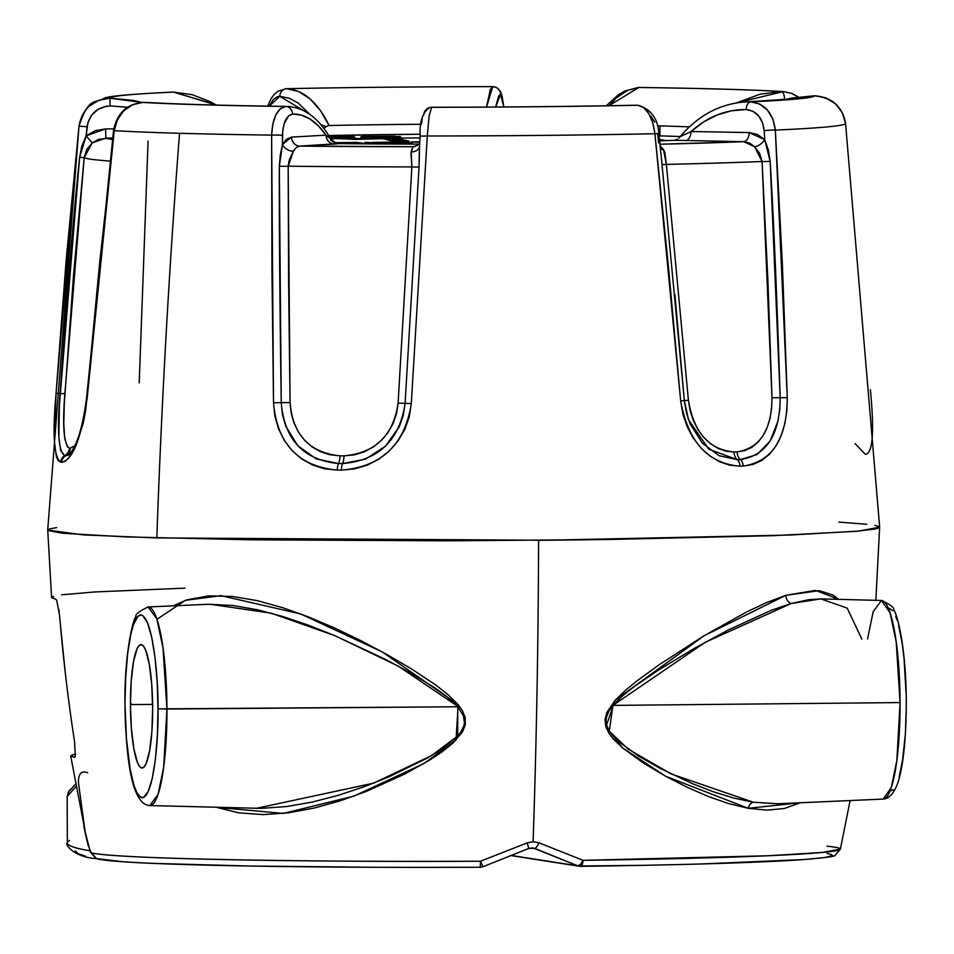 <?xml version="1.0" encoding="UTF-8"?>
<svg xmlns="http://www.w3.org/2000/svg" width="954" height="954" viewBox="0 0 954 954"><rect width="100%" height="100%" fill="white"/><g stroke="black" fill="none" stroke-linecap="round" stroke-linejoin="round"><path stroke-width="1.43" d="M130.436 704.589L152.616 704.41L130.436 704.589L131.366 728.307L133.846 748.687L137.495 762.616L139.582 766.444L141.752 767.97L143.923 767.123L145.986 763.939L149.551 751.132L151.889 731.503L152.652 708.047A61.676 11.09 89.5 0 1 142.146 767.994A61.676 11.09 89.5 0 1 130.436 704.589A61.676 11.09 89.5 0 1 141.061 644.642A61.676 11.09 89.5 0 1 152.652 708.047L151.722 684.328L149.241 663.948L145.592 650.02L143.494 646.192L141.323 644.665L139.165 645.512L137.09 648.696L133.536 661.504L131.199 681.132L130.436 704.589M156.945 619.301L185.386 600.34L220.911 595.654L300.641 613.923L382.101 651.82L458.182 704.696A7.918 0.871 -40.3 0 0 456.906 705.769L398.223 666.107L334.949 635.698L271.413 613.231L210.107 604.24M125.081 703.754C124.33 676.935 129.052 614.316 141.228 614.972C153.403 618.109 158.567 682.265 157.994 708.882L166.95 709.037L163.003 647.754L156.766 618.752L148.073 606.959A99.299 17.864 89.5 0 1 166.95 709.037L457.801 706.771L446.293 696.146L434.678 687.762L410.363 672.856L385.285 659.297L334.282 635.424L308.774 625.311L283.231 616.654L257.771 609.833L232.943 605.492L208.89 604.276L148.073 606.959C138.962 611.371 134.943 614.579 136.028 616.57C133.858 616.308 124.294 652.19 124.962 703.718L125.701 677.352L127.681 653.442L130.853 634.076L133.5 624.548L138.02 616.224L141.228 614.972L142.838 615.664L147.548 622.902L151.734 637.332L155.049 657.7L157.195 682.253L157.994 708.882L157.386 735.284L155.407 759.193L152.223 778.559L148.132 791.689L143.47 797.472L140.25 796.972L137.066 792.989L134.061 785.667L130.126 769.103L126.465 738.909L124.962 703.718C125.558 741.711 128.516 769.294 133.822 786.466C137.996 798.987 143.327 805.355 149.826 805.558L158.042 794.408L163.671 767.314L166.95 709.037A99.299 17.864 89.5 0 1 149.826 805.558L261.253 808.372L286.474 806.559L311.922 802.135L337.68 795.493L363.498 786.967L389.017 776.818L426.569 758.43L438.721 751.144L455.69 738.074L460.341 732.732L463.68 726.423L464.431 722.917L463.477 715.87L457.801 706.771L157.994 708.882C158.758 735.701 154.035 798.319 141.86 797.663C129.672 794.527 124.521 730.37 125.081 703.754M131.187 703.468L130.436 703.48L131.187 703.468M867.556 638.894L873.196 611.681L881.436 600.483L890.034 612.718L896.188 641.696L900.075 702.573L612.921 705.4L608.819 711.243L606.303 717.909L606.04 721.439L606.529 724.897L609.296 731.158L618.037 741.091L638.667 756.105L660.299 768.447L692.556 783.711L713.413 791.784L733.638 798.033L753.266 802.207A7.918 5.939 -80.2 0 0 748.198 808.3L766.885 810.149L784.307 808.527L800.43 802.743L748.198 808.3A7.918 5.939 99.8 0 1 753.266 802.207L777.379 803.781M861.867 639.12L847.212 608.151L820.845 598.873L791.248 603.5A7.918 5.986 72.6 0 1 785.75 595.344L815.551 590.359L838.721 599.351M821.537 598.885L808.598 599.708L791.248 603.5L771.059 610.369L727.938 630.129L693.558 648.851L658.379 670.125L634.887 686.093L623.415 695.084L612.921 705.4L900.075 702.573A99.299 17.864 -90.5 0 0 881.436 600.483C890.619 604.741 894.697 607.877 893.648 609.88C895.699 610.477 906.097 641.803 906.3 702.323C906.133 736.989 903.605 762.926 898.728 780.122C894.864 792.369 889.688 798.689 883.177 799.082A99.299 17.864 -90.5 0 0 900.075 702.573L896.855 760.445L891.31 787.527L883.177 799.082L777.856 803.757M838.769 599.386L832.949 595.022L819.367 590.657L785.75 595.344L703.933 635.829L615.103 700.379L605.897 726.888L622.771 748.055L665.701 776.27L748.198 808.3L728.594 803.578L708.297 796.483L687.309 787.336L665.701 776.27L643.89 763.331L622.771 748.055L613.124 738.79L608.938 733.256L605.897 726.888L605.003 719.721L606.804 712.555L615.103 700.379L625.49 690.291L636.568 681.204L659.107 664.783L703.933 635.829L746.565 611.967L766.658 602.534L785.75 595.344A7.918 5.986 -107.4 0 0 791.248 603.5L705.173 642.304L612.921 705.4L609.296 731.158L628.102 749.069L671.127 773.932L753.266 802.207L777.772 803.757M590.407 539.761L538.593 540.322A1806.375 324.956 89.5 0 1 533.107 841.714L538.974 842.799L583.049 860.329L768.101 855.75L822.324 852.459L840.379 849.108L835.096 855.321C835.966 856.382 824.435 857.884 800.501 859.816C754.686 862.798 681.418 864.98 580.712 866.351L579.388 866.256A7.918 7.787 -81.2 0 1 577.742 865.815L511.344 855.476L577.742 865.815A7.918 2.993 -67.8 0 0 583.049 860.329A7.918 2.492 89.2 0 1 580.724 866.351A7.918 2.492 89.2 0 1 580.64 866.351A7.918 7.787 -81.2 0 1 579.388 866.256A7.918 7.787 98.8 0 0 580.64 866.351L582.19 864.729L583.049 860.329L538.974 842.799L533.107 841.714A1806.375 324.956 -90.5 0 0 538.569 547.274M123.066 861.736L98.62 858.862A367.839 10.721 -0.2 0 0 480.22 867.234A7.918 7.787 98.8 0 0 483.034 866.673L480.518 861.223A375.578 10.947 179.8 0 1 90.892 852.685L96.199 858.493L90.892 852.685C113.92 859.876 361.494 862.213 480.518 861.223L527.157 842.907L533.107 841.714L527.157 842.907L480.518 861.223L480.22 867.234A7.918 7.787 -81.2 0 1 480.22 867.234L410.602 867.377M532.845 847.891L577.742 865.815A7.918 7.787 98.8 0 0 579.388 866.256L510.998 855.619M85.478 856.143L77.954 853.568L75.306 850.968M376.365 867.293L250.353 866.041L154.87 863.43M480.327 866.864L480.518 861.223L483.082 866.697L480.232 867.246C289.909 868.08 113.323 864.718 96.282 858.528L96.497 858.588C73.363 857.384 64.228 843.431 67.352 842.966A1658.934 48.332 -0.2 0 0 89.998 850.837L85.478 834.368L78.395 782.316C78.431 773.551 81.519 770.367 87.673 772.764M819.534 852.506L820.583 852.614M827.178 853.472L831.542 854.462M832.615 855.476L824.852 857.527L804.162 859.542L701.774 863.954M644.427 865.314L581.463 865.97M47.736 530.126L51.588 597.49L55.773 599.16L56.763 600.543L59.577 615.437A1806.375 1776.121 98.8 0 0 74.603 742.021L75.271 756.343L74.567 757.393L70.679 755.854L86.874 840.414L90.892 852.685L89.998 850.837L96.366 858.564M70.679 755.854L75.533 753.982M173.211 605.838L186.698 599.899L208.723 595.856L232.621 596.453L257.508 600.698L283.123 607.817L308.953 617.107L334.723 628.066L360.481 640.444L386.251 654.122L411.579 668.957L436.026 685.222L447.653 694.321L458.182 704.696L462.451 710.718L465.182 717.539L465.278 724.861L462.618 731.706L453.245 742.844L441.809 752.026L429.682 760.076L404.687 774.064L366.276 791.438L340.22 800.811L314.26 808.05L288.621 812.796L263.256 814.609L238.715 812.868L216.522 807.334M76.046 786.597L67.185 796.375L76.046 786.597M88.328 846.091L83.869 826.713L89.998 850.837A1658.934 48.332 179.8 0 1 67.352 842.966A1658.934 48.332 179.8 0 1 69.582 840.438M906.061 693.319L904.082 658.916L902.234 643.747L898.596 625.192M897.189 620.362L895.723 616.308M892.61 610.632L889.39 608.366M890.034 791.069L893.242 789.805M899.121 777.093L902.639 759.646L905.036 737.037M905.549 728.689L906.121 711.219M256.232 808.372L373.718 783.115L431.458 755.628L457.658 736.047L457.801 706.771L456.906 705.769A7.918 0.871 139.7 0 1 458.182 704.696L456.024 740.149L423.838 763.605L353.982 796.113L283.29 813.44L216.57 807.334M72.671 754.626L70.751 756.021L74.567 757.393L75.271 756.343L74.603 742.021A1806.375 1776.121 98.8 0 1 59.577 615.437L56.763 600.543L55.773 599.16L51.671 597.717L53.639 596.262M61.628 594.795L95.15 591.933L184.945 588.153M71.669 788.588A7.918 7.918 -144.8 0 0 69.213 790.83A7.918 7.918 35.2 0 1 71.669 788.588M67.734 795.469A7.918 7.918 35.2 0 1 69.213 790.83M826.975 846.186A375.578 10.947 179.8 0 1 840.319 849.263A375.578 10.947 179.8 0 1 583.049 860.329L580.33 864.551L577.742 865.815L534.586 848.356A7.918 2.111 -68.1 0 0 538.974 842.799A7.918 2.111 111.9 0 1 534.586 848.356L528.85 848.416L527.157 842.907L528.85 848.416L483.082 866.697M98.62 858.862L96.199 858.493M528.79 848.404L532.952 847.903M659.906 125.868L659.941 135.862L659.906 125.868A267.883 7.811 179.8 0 1 689.337 126.894A267.883 7.811 179.8 0 0 659.906 125.868A267.883 7.811 179.8 0 0 657.401 125.809M329.094 125.523A267.883 7.811 179.8 0 1 421.203 124.258A267.883 7.811 179.8 0 0 329.094 125.523C317.694 102.161 303.503 89.879 286.522 88.686A352.276 10.267 179.8 0 1 492.729 86.647L492.729 86.647A352.276 10.267 -0.2 0 0 286.522 88.686L298.53 91.501L309.931 98.799L320.198 110.223L329.094 125.523L327.317 125.952L329.094 125.523M326.185 126.667L324.36 128.027L326.185 126.667L320.771 124.664L326.185 126.667M323.764 128.408L324.36 128.027L323.764 128.408M633.671 105.345L635.746 105.226C572.543 106.49 504.642 107.17 432.031 107.253L429.682 107.552A7.918 7.87 75.5 0 1 431.637 107.301L431.637 107.301A352.276 10.267 -0.2 0 0 637.832 105.262C646.872 107.075 652.56 116.567 654.909 133.739A383.281 11.162 179.8 0 1 427.297 135.993L411.305 403.554L409.266 416.815L404.758 429.491L397.985 441.022L389.137 451.123L378.678 459.279L366.885 465.313L354.351 468.939L341.401 470.119A411.949 12.008 179.8 0 1 337.287 470.095L324.551 468.772L312.554 464.992L301.559 458.838L292.067 450.562L284.268 440.378L278.508 428.763L274.871 416.051L273.512 402.767L271.938 268.849L271.628 135.11A383.281 11.162 179.8 0 1 179.543 133.286A7136.242 5262.336 91.6 0 0 156.826 537.913L544.865 540.262L790.27 535.027L858.731 531.08L879.671 527.192L845.554 123.388A383.281 11.162 179.8 0 1 775.34 130.102L782.363 263.781L787.265 397.663L786.859 410.959L784.832 423.743L781.243 435.441L776.103 445.756L769.556 454.187L761.697 460.532L752.849 464.515L743.166 466.065A411.949 12.008 179.8 0 1 739.982 466.16L729.798 465.206L719.674 461.808L709.895 455.988L700.999 448.022L693.272 438.089L687.166 426.688L682.885 414.096L680.667 400.871L668.48 267.215L654.909 133.739L652.81 122.827L648.899 113.705L643.676 107.575L637.832 105.262A352.276 10.267 179.8 0 1 431.637 107.301L429.121 115.887L427.297 135.993A383.281 11.162 -0.2 0 0 654.909 133.739L658.832 133.584L657.7 133.858L658.665 142.933M128.277 107.325L110.139 105.918L105.882 106.335L98 109.4L91.739 115.076L87.911 122.613L86.122 135.85L95.269 130.71L105.62 128.897L105.882 138.032A356.891 10.399 179.8 0 0 112.453 139.534L105.882 138.032L112.632 137.996L98.644 139.296L92.24 142.897L86.731 149.444L84.179 157.625L73.494 275.575L64.276 404.138L63.799 423.433L64.681 438.423L67.352 446.77L69.38 448.058A403.077 11.746 -0.2 0 0 70.286 448.177L74.746 445.792L70.286 448.177A9.361 9.123 -82.9 0 1 65.623 455.809A7.918 7.727 97.1 0 0 61.688 462.285A411.949 12.008 179.8 0 1 60.746 462.165L58.194 460.543L56.31 456.501L54.438 441.63L56.047 393.477L66.208 259.691L79.003 126.131L82.223 115.255M419.653 143.672L415.217 146.439A9.361 9.29 75.5 0 1 412.903 146.725A356.891 10.399 179.8 0 1 299.699 146.081L296.265 147.512L293.379 151.269L289.205 159.89L288.168 166.199A378.607 11.031 -0.2 0 0 411.878 166.902A378.607 11.031 179.8 0 1 288.168 166.199L288.621 284.304L290.064 402.528L291.125 412.963L293.951 422.98L298.423 432.114L304.493 440.199L311.934 446.806L320.544 451.731L329.977 454.76L339.958 455.821A403.077 11.746 -0.2 0 0 343.989 455.845L354.113 454.903L363.903 451.981L373.062 447.164L381.159 440.641L387.944 432.627L393.108 423.54L396.554 413.559L398.104 403.137L411.878 166.902L411.007 153.427L412.903 146.725L417.327 145.592L412.903 146.725L299.699 146.081L338.765 143.613L419.259 144.114A267.883 7.811 179.8 0 1 338.765 143.613L336.547 143.338M674.561 140.286L743.715 141.669L659.953 144.233A356.891 10.399 179.8 0 0 743.715 141.669L674.561 140.286A267.883 7.811 179.8 0 1 659.608 140.846L674.561 140.286L677.531 139.201L676.076 139.964M838.864 522.112L866.709 524.247M874.866 525.392L879.063 526.56L879.266 527.741L875.462 528.945L856.036 531.318L773.277 535.671L605.742 539.559L445.303 540.835L251.57 539.821L125.749 536.911L62.404 533.25L47.879 530.472L49.358 529.029L56.644 527.586M85.24 110.449L89.104 106.252L98.751 100.301L109.913 98.19A352.276 10.267 179.8 0 1 173.521 92.097L172.245 92.109C132.451 94.052 109.948 95.996 104.737 97.94C94.422 104.391 89.199 95.853 79.003 126.059L47.7 530.09L83.535 534.908L156.826 537.913A7136.242 5262.336 -88.4 0 1 179.543 133.286A383.281 11.162 179.8 0 1 114.241 130.65L99.538 263.96L85.669 410.685L83.213 423.23L76.415 444.457L68.605 458.087L64.944 461.414L61.688 462.285C72.79 459.959 81.317 438.363 87.243 397.484L114.241 130.65A383.281 11.162 -0.2 0 0 179.543 133.286A383.281 11.162 -0.2 0 0 271.628 135.11L272.796 124.163L275.789 115.005L280.237 108.839L285.568 106.466A352.276 10.267 179.8 0 1 142.981 102.424L132.737 104.654L123.817 110.7L117.366 119.763L114.241 130.65C117.485 113.514 127.061 104.105 142.981 102.424A352.276 10.267 -0.2 0 0 285.568 106.466L287.5 106.431L285.568 106.466A7.918 6.952 86.7 0 1 292.544 114.063L288.633 115.828L284.173 123.626L282.706 131.247L282.479 144.519L286.605 139.165L291.459 137.114L326.041 135.146L318.254 125.737L309.919 118.976L301.273 115.052L292.544 114.063C304.553 113.586 315.714 120.609 326.041 135.146L330.692 139.045M269.302 106.156L279.796 96.342L309.668 114.265L298.232 103.056L289.205 98.238L279.796 96.342A7.918 6.75 -87.5 0 1 286.522 88.686L286.522 88.686A7.918 6.75 92.5 0 0 279.796 96.342L277.566 96.628L273.321 99.478L269.29 106.156M486.54 107.075L490.249 89.604L492.729 86.647L486.54 107.075M331.479 140.87L330.549 140.166M334.413 142.611L332.421 141.514M678.866 138.08L680.107 136.696L678.866 138.08M217.166 105.107L173.521 92.097A7.918 4.71 -89 0 1 173.711 92.097A7.918 4.71 91 0 0 173.521 92.097L216.331 105.083L210.548 101.792L192.291 94.708L173.521 92.097A352.276 10.267 -0.2 0 0 109.913 98.19L133.143 100.373L142.051 102.448L109.913 98.19L110.139 105.918L127.609 107.218M139.212 382.9L148.085 141.049M503.76 106.967L502.186 97.213L500.611 94.148L498.632 96.163L495.651 107.027L500.611 94.148A7.918 7.87 -104.5 0 0 492.729 86.647A7.918 7.87 75.5 0 1 500.611 94.148L503.76 106.967M492.932 86.647L492.824 86.623C419.235 86.719 350.285 87.398 285.985 88.686L277.9 91.262L274.048 94.589L270.948 98.858L267.74 106.132M637.713 87.553A7.918 6.952 86.7 0 1 638.333 87.494L638.798 87.482A352.276 10.267 179.8 0 1 781.386 91.512A352.276 10.267 -0.2 0 0 638.798 87.482L627.565 90.38L616.558 97.761L608.998 105.727L638.798 87.482A7.918 6.952 -93.3 0 0 638.333 87.494A7.918 6.952 86.7 0 1 638.798 87.482L639.299 87.47C702.979 88.328 750.989 89.7 783.341 91.56L736.393 102.925L760.135 94.148L781.386 91.512A7.918 3.148 89.1 0 1 784.558 99.228L769.461 100.695M791.629 93.42L797.961 96.962M114.265 130.436L113.538 130.448C116.913 113.347 126.691 104.01 142.885 102.424A7.918 3.148 -90.9 0 0 142.766 102.436A7.918 3.148 89.1 0 1 142.873 102.424L150.493 102.591C179.269 104.272 224.929 105.548 287.5 106.431C304.755 107.599 319.137 118.427 330.621 138.902L336.142 143.231L338.765 143.613L334.282 144.114A9.361 8.216 86.7 0 1 326.041 135.146L330.501 138.688L420.01 137.901L330.501 138.688M292.544 114.063A7.918 6.952 -93.3 0 0 285.568 106.466C277.209 108.362 272.57 117.902 271.628 135.11A7.918 0.727 0.2 0 1 282.503 135.432C283.052 122.601 286.391 115.47 292.544 114.063M294.249 149.79L293.379 151.269A9.361 6.38 27.8 0 1 282.479 144.519L282.503 135.432A7.918 0.727 -179.8 0 0 271.628 135.11L273.512 402.767L281.239 402.66C279.772 300.307 279.128 221.495 279.331 166.199L280.273 155.037L282.479 144.519L291.459 137.114L326.041 135.146A9.361 8.216 -93.3 0 0 334.282 144.114L299.699 146.081A9.361 8.216 86.7 0 1 291.459 137.114A9.361 8.216 -93.3 0 0 299.699 146.081M338.515 463.537L316.251 458.898L297.827 445.78L285.711 426.104L282.456 414.632L281.239 402.66L273.512 402.767C277.125 443.908 298.387 466.351 337.287 470.095A7.918 2.421 -89.7 0 1 338.515 463.537A7.918 2.421 90.3 0 0 337.287 470.095A411.949 12.008 -0.2 0 0 341.401 470.119A7.918 2.349 -89.7 0 1 342.593 463.561A407.883 11.889 179.8 0 1 338.515 463.537C303.515 460.043 284.423 439.746 281.239 402.66L279.331 166.199L282.479 144.519A9.361 6.38 -152.2 0 0 293.379 151.269L288.168 166.199A9.361 0.823 -0 0 1 279.331 166.199A9.361 0.823 180 0 0 288.168 166.199L290.064 402.528L281.239 402.66L290.064 402.528C292.806 434.905 309.442 452.673 339.958 455.821A9.361 2.862 -89.7 0 1 338.515 463.537A9.361 2.862 90.3 0 0 339.958 455.821A403.077 11.746 -0.2 0 0 343.989 455.845A9.361 2.767 -89.7 0 1 342.593 463.561A407.883 11.889 179.8 0 1 338.515 463.537M421.263 124.414L422.252 118.594M423.302 115.327L423.803 114.814A7.918 7.87 75.5 0 1 429.574 107.575A7.918 7.87 -104.5 0 1 431.637 107.301M419.605 145.306L419.033 166.998L405.104 403.363L411.305 403.554L427.297 135.993L420.118 136.136L427.297 135.993L427.499 132.332M419.402 147.655L419.033 166.998L405.104 403.363C399.535 440.402 378.69 460.472 342.593 463.561A7.918 2.349 90.3 0 0 341.401 470.119C381.624 466.828 404.925 444.636 411.305 403.554L405.104 403.363L403.292 415.312L399.285 426.748L385.416 446.281L365.489 459.184L342.593 463.561A9.361 2.767 90.3 0 0 343.989 455.845C375.375 453.043 393.418 435.477 398.104 403.137L411.878 166.902L411.15 151.936L412.903 146.725A9.361 9.29 -104.5 0 0 415.336 146.403M419.462 146.785A9.361 7.036 10.4 0 1 411.15 151.936A9.361 7.036 -169.6 0 0 419.462 146.785M419.033 166.998A9.361 0.632 3.5 0 1 411.878 166.902A9.361 0.632 -176.5 0 0 419.033 166.998M405.104 403.363L398.104 403.137L405.104 403.363M109.948 161.059A378.607 11.031 179.8 0 1 84.179 157.625A378.607 11.031 -0.2 0 0 109.948 161.059M113.538 130.448L114.241 130.65L113.538 130.448L86.647 397.281L87.243 397.484L86.647 397.281C82.652 428.179 76.582 447.438 68.426 455.082L65.623 455.809A407.883 11.889 179.8 0 1 64.705 455.69A7.918 7.739 97.5 0 0 60.746 462.165A411.949 12.008 -0.2 0 0 61.688 462.285A7.918 7.727 -82.9 0 1 65.623 455.809A9.361 9.123 97.1 0 0 70.286 448.177A403.077 11.746 -0.2 0 1 69.38 448.058A9.361 9.146 -82.5 0 1 64.705 455.69A9.361 9.146 97.5 0 0 69.38 448.058C63.799 444.218 62.296 426.092 64.86 393.692L60.102 393.585C67.209 291.316 73.72 212.575 79.635 157.374L81.758 146.26L86.122 135.85L87.076 126.775C89.485 113.991 97.165 107.039 110.139 105.918L109.913 98.19C92.526 99.669 82.223 108.983 79.003 126.131L87.076 126.775L79.003 126.131L56.047 393.477L60.102 393.585L56.047 393.477C52.375 434.642 53.949 457.538 60.746 462.165A7.918 7.739 -82.5 0 1 64.705 455.69L60.662 450.538L58.85 437.015L59.398 405.569L79.635 157.374L86.122 135.85L105.62 128.897L113.764 128.862L105.62 128.897L105.882 138.032L92.24 142.897L86.122 135.85L92.24 142.897L84.179 157.625L79.635 157.374L84.179 157.625L64.86 393.692L60.102 393.585C56.93 430.695 58.468 451.397 64.705 455.69A407.883 11.889 179.8 0 0 65.623 455.809L68.473 455.046M659.941 145.724L663.471 149.432L664.878 152.521L666.381 164.386A378.607 11.031 -0.2 0 0 762.079 161.5A378.607 11.031 179.8 0 1 666.381 164.386L688.406 400.263L690.1 410.649L693.319 420.559L697.923 429.55L703.79 437.433L710.611 443.813L718.147 448.463L726.018 451.206L733.972 451.969A403.077 11.746 -0.2 0 0 737.096 451.874L744.692 450.646L751.692 447.45L757.905 442.382L763.105 435.644L767.183 427.452L770.033 418.246L771.643 408.193L771.989 397.735L767.863 279.546L762.079 161.5L759.599 153.284L754.578 146.689L749.534 143.017L743.715 141.669A9.361 5.569 91 0 0 749.236 132.57L691.066 131.521A9.361 5.569 -89 0 1 685.544 140.62A9.361 5.569 91 0 0 691.066 131.521L680.107 136.696L691.066 131.521C707.606 116.722 725.97 109.4 746.159 109.555C756.558 110.807 762.568 117.831 764.19 130.65L762.461 122.506L758.49 115.732L752.801 111.224L746.159 109.555L731.539 110.771L717.241 114.921L703.623 121.909L691.066 131.521L749.236 132.57L757.512 134.49L764.738 139.737L764.19 130.65A7.918 0.62 -3.5 0 1 775.34 130.102A383.281 11.162 -0.2 0 0 845.554 123.388L842.263 112.56L835.31 103.64L825.627 97.773L814.454 95.758A352.276 10.267 179.8 0 1 750.834 101.851L759.813 104.081L767.505 110.127L772.919 119.202L775.34 130.102C773.014 112.942 764.858 103.521 750.834 101.851A352.276 10.267 -0.2 0 0 814.454 95.758L791.236 98.131L784.915 99.586L814.454 95.758C831.84 97.105 842.215 106.311 845.554 123.388L845.781 125.368L845.554 123.388C842.776 106.979 832.413 97.773 814.442 95.758L784.904 99.586M790.508 99.025L743.536 102.066M870.37 389.709C874.329 430.481 872.91 452.017 866.137 454.295A411.949 12.008 -0.2 0 0 865.195 454.176L855.07 443.598M769.377 100.695L784.558 99.228A7.918 3.148 -90.9 0 0 781.386 91.512M746.159 109.555A7.918 4.71 -89 0 1 750.834 101.851A7.918 4.71 91 0 0 746.159 109.555M764.738 139.737L768.411 150.195L770.152 161.321C773.575 216.582 776.914 295.37 780.169 397.699L787.265 397.663L775.34 130.102A7.918 0.62 176.5 0 0 764.19 130.65L764.738 139.737A9.361 4.412 -43.6 0 1 754.578 146.689L743.715 141.669A9.361 5.569 -89 0 0 749.236 132.57L764.738 139.737L770.152 161.321A9.361 0.704 -3.2 0 1 762.079 161.5L754.578 146.689A9.361 4.412 136.4 0 0 764.738 139.737M740.376 459.554A7.918 5.378 88.3 0 1 743.166 466.065C772.263 461.653 786.967 438.852 787.265 397.663L780.169 397.699L779.788 409.683L777.963 421.215L770.093 441.082L757.082 454.521L740.376 459.554A407.883 11.889 179.8 0 1 737.227 459.649A7.918 5.319 88.3 0 1 739.982 466.16A411.949 12.008 -0.2 0 0 743.166 466.065A7.918 5.378 -91.7 0 0 740.376 459.554A9.361 6.356 88.3 0 1 737.096 451.874C760.028 448.189 771.667 430.147 771.989 397.735L762.079 161.5A9.361 0.704 176.8 0 0 770.152 161.321L780.169 397.699L771.989 397.735L780.169 397.699C779.871 434.821 766.611 455.44 740.376 459.554A407.883 11.889 179.8 0 1 737.227 459.649A9.361 6.284 88.3 0 1 733.972 451.969A403.077 11.746 -0.2 0 0 737.096 451.874A9.361 6.356 -91.7 0 0 740.376 459.554M651.117 116.316L654.682 122.1M635.746 105.226L638.214 105.262C651.117 109.352 657.986 118.797 658.832 133.584L654.909 133.739L680.667 400.871L684.352 400.585L661.492 158.96M660.132 145.855L663.471 149.432L666.381 164.386L688.406 400.263C693.832 432.496 709.025 449.728 733.972 451.969A9.361 6.284 -91.7 0 0 737.227 459.649L718.994 455.666L702.335 443.133L690.1 423.862L686.32 412.51L684.352 400.585L680.667 400.871C688.096 441.833 707.868 463.584 739.982 466.16A7.918 5.319 -91.7 0 0 737.227 459.649L708.739 449.179L688.526 419.724L684.602 403.101M663.471 149.432A9.361 5.879 -34.2 0 1 660.442 148.86A9.361 5.879 145.8 0 0 663.471 149.432M662.076 164.577L666.381 164.386L662.088 164.589L661.396 157.97M688.406 400.263L684.352 400.585L688.406 400.263M361.244 137.638L400.465 137.4L369.46 137.984L361.244 137.638L361.244 136.851L361.244 137.638M400.143 136.505L382.482 137.245L360.922 136.744L394.884 136.219L362.544 136.505L380.384 137.257L400.143 136.505M371.845 136.756L389.685 136.637L371.845 136.756M329.19 136.482L346.767 136.851L329.714 137.352L346.767 136.863L328.784 136.482M353.922 137.543L351.823 138.282L351.811 137.483L329.905 137.686L353.588 137.304L354.649 136.935L353.91 136.744L346.874 136.255L329.047 136.243L343.058 136.124A48.225 1.407 179.8 0 1 353.91 136.744A48.225 1.407 179.8 0 1 354.709 136.994A48.225 1.407 179.8 0 1 351.811 137.483L351.823 138.282L346.207 138.33L351.823 138.282A48.225 1.407 -0.2 0 0 354.709 137.793L354.709 136.994M350.297 136.78A51.385 1.503 179.8 0 1 351.144 137.042A51.385 1.503 179.8 0 1 349.665 137.4L329.846 137.579L350.297 136.78A51.385 1.503 179.8 0 0 342.092 136.231L350.297 136.78M414.596 134.275A265.14 7.727 179.8 0 1 420.237 134.228L328.593 135.504A265.14 7.727 179.8 0 1 414.596 134.275M659.071 135.838A265.14 7.727 179.8 0 1 680.238 136.541L659.071 135.838M666.536 140.596L659.464 139.499L666.536 140.596M409.242 141.597L393.37 141.43L389.959 140.25L404.699 140.119L409.242 141.275L407.072 141.371L389.959 140.56L393.37 141.43L409.242 141.597M354.816 139.415L343.285 138.747L393.954 138.378L354.816 139.415M384.581 139.093L383.079 138.843L384.581 139.093M410.506 144.018L382.757 143.994L410.506 143.971M356.069 143.47L352.479 142.599L356.486 142.408L363.212 143.195L356.069 143.47M419.736 142.289L411.091 141.907L419.736 142.289M387.145 143.327L369.997 143.482L364.881 142.385L369.997 143.482L387.145 143.005L369.997 143.16L383.043 143.136L369.997 143.16L375.626 142.981L366.229 142.325L369.675 143.136L387.145 143.327M392.404 140.143L387.98 140.059L384.569 138.879L387.98 140.059L384.569 138.879L387.98 139.737L402.719 139.618L400.286 140.035L402.719 139.618L398.176 138.449L384.569 138.879L398.176 138.449L402.719 139.618L387.98 139.737L392.404 140.143M403.625 143.613L401.777 143.005L407.406 142.826L390.258 142.981L411.186 143.982L412.522 143.601L407.728 142.85L401.777 143.005L403.625 143.613M399.631 142.325L373.777 142.695L399.631 142.325M358.263 143.815L360.421 143.827L358.263 143.815M352.479 142.85L335.51 143.028L352.479 142.85M334.329 138.652L333.781 137.781L338.336 138.068L333.781 137.781L335.808 138.64L346.207 137.996L333.781 137.781L334.329 138.652M329.106 136.339L342.092 136.231L329.106 136.339M348.961 137.412A51.385 1.503 -0.2 0 0 346.767 137.245L348.961 137.412M330.215 138.211L333.709 138.664L330.215 138.211M329.977 137.805L331.133 137.805L329.977 137.805M343.905 138.02L338.336 138.068L343.905 138.02M352.479 142.599L363.212 143.195L352.479 142.599M419.772 141.776L411.091 141.907L419.772 141.776M375.626 142.981L364.881 142.385L375.626 142.981M381.779 143.804L410.506 143.696L381.779 143.804M341.103 138.843L393.954 138.378L341.103 138.843M396.482 139.964L389.959 140.25L393.37 141.12L409.242 141.275L404.699 140.119L396.482 139.964M401.777 143.005L412.522 143.601L401.777 143.005M372.716 142.528L399.631 142.003L372.716 142.528M372.716 142.385L399.631 142.003L372.716 142.385M367.707 143.887L357.595 143.398L367.707 143.887M334.759 142.718L355.448 142.396L334.759 142.718M879.636 527.371L875.855 600.34M850.109 800.549L840.379 849.108M67.352 842.966L67.185 796.375L69.177 790.878L72.754 787.384M821.454 598.885L881.436 600.483M58.909 609.618L65.301 673.023M70.083 790.306L75.593 784.116M503.831 106.967L501.959 95.507L500.17 90.916L496.629 87.553L492.824 86.623M638.369 87.482L624.882 91L618.562 94.613L606.303 105.775M429.682 107.552C422.574 112.357 419.378 121.885 420.118 136.148L419.426 147.357M798.259 96.926L791.82 93.42L783.341 91.56M745.945 101.911C720.401 103.533 698.459 115.124 680.119 136.684M658.832 133.584L661.682 160.749M688.514 419.796L684.352 400.585L674.883 294.571M688.502 419.784L688.168 418.806M400.465 137.4L400.465 136.601M346.767 137.65L346.767 136.851M351.144 137.042L351.144 137.841M389.685 136.637L389.685 137.436M360.922 137.531L360.922 136.744"/></g></svg>

